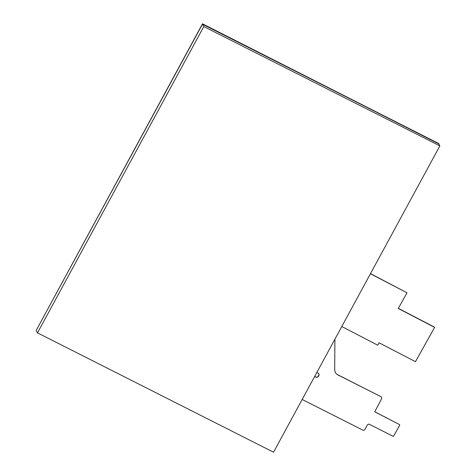 <?xml version="1.0" encoding="UTF-8"?>
<svg xmlns="http://www.w3.org/2000/svg" width="476" height="476" viewBox="0 0 476 476"><rect width="100%" height="100%" fill="white"/><g stroke="black" fill="none" stroke-linecap="round" stroke-linejoin="round"><path stroke-width="0.71" d="M439.86 145.888L203.799 26.561L37.485 332.873L273.545 452.2L439.86 145.888L438.515 143.532L202.455 24.205L36.14 330.522L37.485 332.873M203.799 26.561L202.455 24.205M398.347 308.335L434.219 327.006M370.501 273.623L407.016 292.805L370.429 273.76M434.362 327.262L398.269 308.472L407.016 292.805M341.792 326.5L377.748 345.225L379.098 342.815L415.465 361.665L434.57 327.452M438.812 143.579L202.496 23.8L438.676 143.823M202.496 23.8L36.271 330.279M302.177 399.465L363.182 430.304L364.616 430.012L367.531 424.64L368.87 424.045L393.39 436.444L399.751 425.199L399.566 424.604L374.755 411.805L381.794 398.376L381.335 396.877L337.871 374.904L336.187 373.797L335.134 372L336.115 373.672L337.799 374.779L381.335 396.877M374.761 411.758L399.566 424.604M314.636 376.51L316.629 377.266L317.861 376.873L319.051 374.683L318.712 373.577M316.867 372.405L318.753 373.612L319.122 374.808L318.67 376.105L317.932 376.998L316.701 377.391L314.6 376.581M335.134 372L334.688 370.001L334.908 339.174"/></g></svg>
